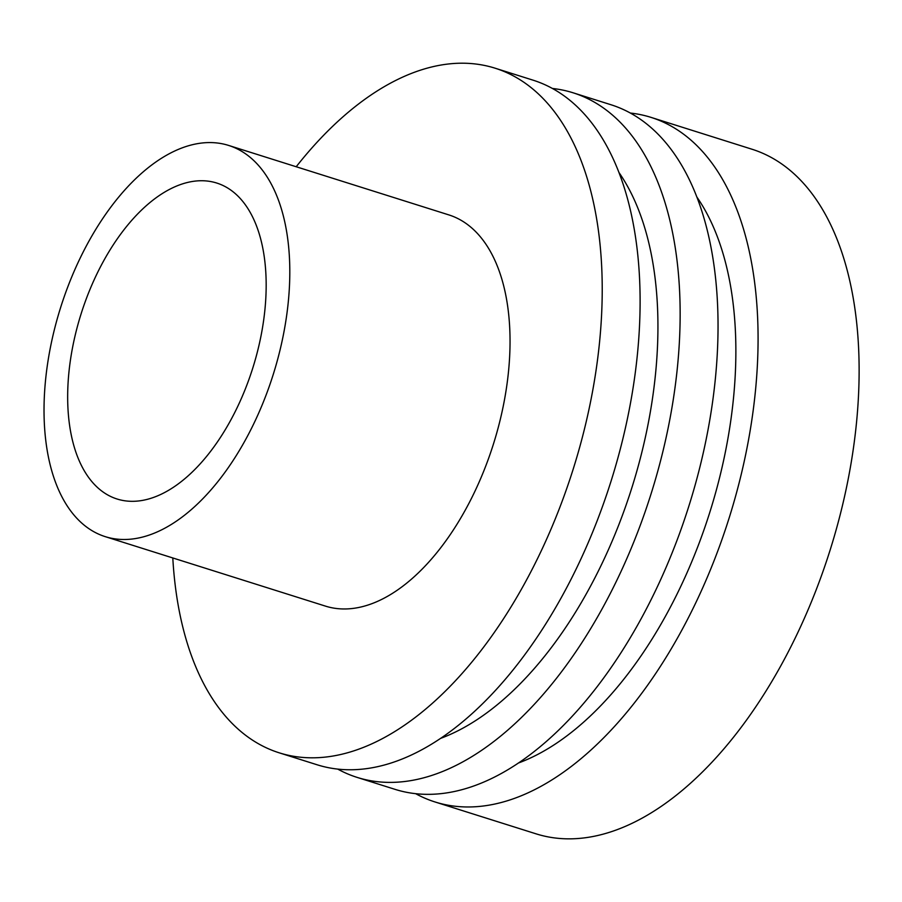 <?xml version="1.0" encoding="UTF-8"?>
<svg xmlns="http://www.w3.org/2000/svg" width="902" height="902" viewBox="0 0 902 902"><rect width="100%" height="100%" fill="white"/><g stroke="black" fill="none" stroke-linecap="round" stroke-linejoin="round"><path stroke-width="1.35" d="M552.407 88.464A358.928 195.046 107.5 0 1 573.063 92.782L610.947 104.733A358.928 195.046 107.5 0 1 715.444 377.904A358.928 195.046 107.5 0 1 394.997 789.34L357.102 777.389A358.928 195.046 107.5 0 1 337.709 769.09M696.908 197.098A321.856 174.898 107.5 0 1 733.54 397.681A321.856 174.898 107.5 0 1 518.379 763.024M630.34 113.043A358.928 195.046 107.5 0 1 650.996 117.373A358.928 195.046 107.5 0 1 755.481 390.532A358.928 195.046 107.5 0 1 435.035 801.968A358.928 195.046 107.5 0 1 415.642 793.67M650.996 117.373L752.043 149.247A358.928 195.046 107.5 0 1 856.528 422.407A358.928 195.046 107.5 0 1 536.081 833.843L435.035 801.968M264.974 309.127A165.664 90.02 107.5 0 1 132.718 501.32A165.664 90.02 107.5 0 1 81.067 313.952A165.664 90.02 107.5 0 1 230.889 190.142A165.664 90.02 107.5 0 1 264.974 309.127M288.324 301.527A205.104 111.453 107.5 0 1 105.207 536.634A205.104 111.453 107.5 0 1 60.626 307.503A205.104 111.453 107.5 0 1 228.612 145.425A205.104 111.453 107.5 0 1 288.324 301.527M228.612 145.425L448.846 214.901A205.104 111.453 107.5 0 1 508.559 370.993A205.104 111.453 107.5 0 1 325.442 606.11L105.207 536.634M296.206 166.746A358.928 195.046 107.5 0 1 495.13 68.202A358.928 195.046 107.5 0 1 599.627 341.373A358.928 195.046 107.5 0 1 279.169 752.809A358.928 195.046 107.5 0 1 172.801 557.955M495.13 68.202L533.014 80.154A358.928 195.046 107.5 0 1 637.511 353.325A358.928 195.046 107.5 0 1 317.064 764.761L279.169 752.809M618.975 172.519A321.856 174.898 107.5 0 1 655.607 373.09A321.856 174.898 107.5 0 1 440.447 738.434M573.063 92.782A358.928 195.046 107.5 0 1 677.549 365.953A358.928 195.046 107.5 0 1 357.102 777.389"/></g></svg>
